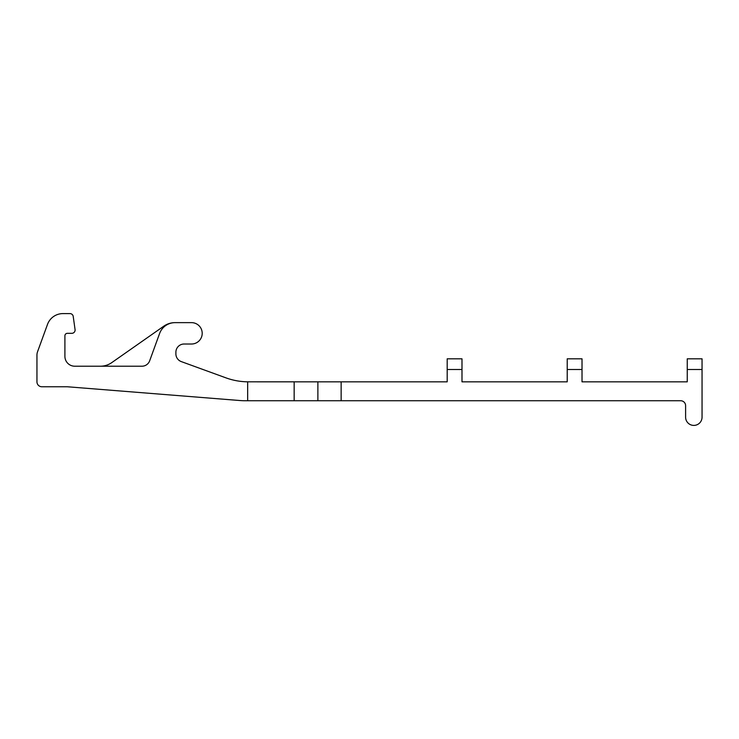 <?xml version="1.0" encoding="UTF-8"?>
<svg xmlns="http://www.w3.org/2000/svg" width="739" height="739" viewBox="0 0 739 739"><rect width="100%" height="100%" fill="white"/><g stroke="black" fill="none" stroke-linecap="round" stroke-linejoin="round"><path stroke-width="1.11" d="M317.881 381.832L341.141 381.832L341.141 400.741L317.881 400.741L317.881 381.832L247.657 381.823A65.771 65.771 0 0 1 225.977 377.869L181.295 361.602A8.221 8.221 0 0 1 175.891 353.879L175.891 352.235A8.221 8.221 0 0 1 184.113 344.014L191.512 344.014A10.688 10.688 0 0 0 202.2 333.326A10.688 10.688 0 0 0 191.512 322.638L175.069 322.638L191.512 322.638M67.369 386.765L239.907 400.529L67.369 386.765L41.883 386.765A4.933 4.933 0 0 1 36.95 381.832L36.95 355.145A9.866 9.866 0 0 1 37.541 351.764L47.499 324.412A16.443 16.443 0 0 1 62.954 313.595L69.956 313.595A3.289 3.289 0 0 1 73.216 316.431L75.064 329.585A3.289 3.289 0 0 1 71.803 333.326L67.369 333.326A2.466 2.466 0 0 0 64.903 335.792A2.466 2.466 0 0 1 67.369 333.326M36.95 367.856L36.95 355.145M64.903 356.346A9.866 9.866 0 0 0 74.768 366.211A9.866 9.866 0 0 1 64.903 356.346L64.903 335.792M341.141 400.741L680.674 400.741A4.933 4.933 0 0 1 685.607 405.674L685.607 417.184A8.221 8.221 0 0 0 693.829 425.405A8.221 8.221 0 0 0 702.05 417.184L702.05 369.5L687.252 369.5L687.252 358.812L702.05 358.812L702.05 369.5M317.881 400.741L245.136 400.741A65.771 65.771 0 0 1 239.907 400.529M37.541 351.764L47.499 324.412M100.393 366.211A19.731 19.731 0 0 0 111.718 362.646L163.753 326.204A19.731 19.731 0 0 1 175.069 322.638A16.443 16.443 0 0 0 159.615 333.455L149.666 360.798A8.221 8.221 0 0 1 141.934 366.211L74.768 366.211M341.141 381.832L447.187 381.832L447.187 358.812L461.986 358.812L461.986 369.5L447.187 369.5M461.986 369.5L461.986 381.832L567.219 381.832L567.219 358.812L582.018 358.812L582.018 369.5L567.219 369.5M582.018 369.5L582.018 381.832L687.252 381.832L687.252 369.5M62.954 313.595L69.956 313.595M73.216 316.431L75.064 329.585M111.718 362.646L163.753 326.204M175.891 352.235A8.221 8.221 0 0 1 184.113 344.014M181.295 361.602A8.221 8.221 0 0 1 175.891 353.879M294.159 381.832L294.159 400.741M247.657 381.823L247.657 400.741"/></g></svg>

